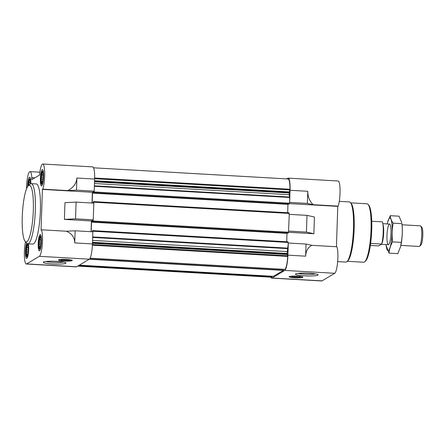 <?xml version="1.0" encoding="UTF-8"?>
<svg xmlns="http://www.w3.org/2000/svg" width="445" height="445" viewBox="0 0 445 445"><rect width="100%" height="100%" fill="white"/><g stroke="black" fill="none" stroke-linecap="round" stroke-linejoin="round"><path stroke-width="0.67" d="M40.762 178.517A6.325 1.196 -86.7 0 0 41.441 184.002A6.325 1.196 -86.7 0 0 42.053 183.757A6.325 1.196 -86.7 0 0 43.187 177.85A6.325 1.196 -86.7 0 0 42.737 171.853A6.325 1.196 -86.7 0 0 42.158 171.536A6.325 1.196 -86.7 0 0 40.762 178.517M42.214 183.429L42.002 183.707L42.108 183.095L41.446 183.262L41.685 181.999L41.096 181.349L41.496 179.786L41.04 178.484L41.585 177.038L41.29 175.436L41.936 174.501L41.786 173.016L42.447 172.849L42.392 171.876L42.987 172.532M30.51 183.813A6.325 1.196 -86.7 0 0 30.004 179.446A6.325 1.196 -86.7 0 0 29.431 179.135A6.325 1.196 -86.7 0 0 28.035 186.06M28.53 185.565L28.858 184.636L28.563 183.029L29.209 182.1L29.059 180.614L29.72 180.447L29.665 179.474L30.26 180.125M25.882 250.991A6.325 1.196 -86.7 0 0 26.561 256.476A6.325 1.196 -86.7 0 0 27.167 256.231A6.325 1.196 -86.7 0 0 28.308 250.324A6.325 1.196 -86.7 0 0 27.851 244.327A6.325 1.196 -86.7 0 0 27.279 244.01A6.325 1.196 -86.7 0 0 25.882 250.991M27.334 255.903L27.123 256.181L27.228 255.569L26.567 255.736L26.806 254.473L26.216 253.822L26.617 252.259L26.155 250.958L26.706 249.512L26.411 247.91L27.056 246.975L26.906 245.49L27.568 245.323L27.512 244.35L28.107 245.006M38.609 243.393A6.325 1.196 -86.7 0 0 39.288 248.877A6.325 1.196 -86.7 0 0 39.9 248.633A6.325 1.196 -86.7 0 0 41.035 242.725A6.325 1.196 -86.7 0 0 40.584 236.729A6.325 1.196 -86.7 0 0 40.006 236.417A6.325 1.196 -86.7 0 0 38.609 243.393M40.067 248.31L39.85 248.583L39.955 247.971L39.294 248.138L39.533 246.88L38.943 246.23L39.344 244.661L38.887 243.365L39.438 241.919L39.138 240.311L39.783 239.382L39.633 237.897L40.295 237.73L40.239 236.757L40.834 237.408M66.411 231.233L41.452 229.798A13.773 2.603 93.3 0 1 42.314 244.344A13.773 2.603 93.3 0 1 39.36 256.314L89.323 259.185A13.773 2.603 93.3 0 0 92.454 243.927L92.86 231.806L75.138 230.788L66.411 231.233C71.89 233.625 74.665 237.519 74.732 242.909L75.138 230.788M89.323 259.185L76.596 266.783A13.773 2.603 93.3 0 1 76.256 266.872L26.3 264.002A13.773 2.603 93.3 0 1 24.408 256.225A13.773 2.603 93.3 0 1 25.499 241.807M91.219 231.712L91.537 222.133L91.692 221.371L92.571 220.848L92.899 221.744L93.255 219.858L93.812 203.126L76.089 202.108L64.964 202.67L64.408 219.402L75.533 218.834L76.089 202.108M92.176 203.031L92.499 193.113L92.655 192.346L93.528 191.828L93.862 192.718L94.207 191.172L94.607 179.051L76.885 178.033C76.457 183.451 73.414 187.64 67.757 190.599L76.484 190.154L76.885 178.033M26.522 188.869A13.773 2.603 93.3 0 1 30.032 171.625A13.773 2.603 93.3 0 1 31.829 177.661L31.762 179.685L39.733 174.93L39.8 172.905A13.773 2.603 93.3 0 1 42.759 164.027L92.721 166.897A13.773 2.603 93.3 0 1 94.607 179.051M75.533 218.834L93.255 219.858M31.829 177.661L34.86 177.839M39.36 256.314L26.633 263.913A13.773 2.603 93.3 0 1 26.3 264.002M42.759 164.027A13.773 2.603 93.3 0 1 44.684 173.817A13.773 2.603 93.3 0 1 42.803 189.164L67.757 190.599M92.009 203.02L92.365 192.273L42.403 189.403L41.057 230.037L41.452 229.798M91.058 231.7L91.414 220.954L93.088 219.952M64.408 219.402L91.414 220.954M288.032 178.99A12.911 2.442 93.3 0 1 288.126 178.985A12.911 2.442 93.3 0 1 289.923 189.231L289.122 192.98A2.581 0.49 93.3 0 0 289.205 194.704L289.662 197.491L289.662 202.397L290.062 190.276A13.773 2.603 93.3 0 0 288.171 178.128L338.133 180.998A13.773 2.603 93.3 0 1 340.063 190.783A13.773 2.603 93.3 0 1 338.178 206.13L313.219 204.7C309.587 201.207 307.773 196.735 307.784 191.294L290.062 190.276M286.691 178.901L287.837 178.217A13.773 2.603 93.3 0 1 288.171 178.128M289.267 214.351L288.544 231.183L289.267 214.351L306.989 215.369L306.433 232.101L313.875 233.731L314.426 217.004L306.989 215.369M305.632 256.175L306.038 244.049L311.873 245.334C308.057 247.192 305.982 250.808 305.632 256.175L287.909 255.157L288.316 243.031L287.32 251.592A2.581 0.49 93.3 0 0 287.114 253.494L287.693 256.415A12.911 2.442 93.3 0 1 285.034 269.375L284.978 269.37M283.682 269.314L283.409 270.393L273.458 276.328L79.288 265.175L273.475 276.323M272.073 276.25L271.856 277.241A12.911 2.442 93.3 0 1 271.762 277.241L77.742 266.099M287.909 255.157A13.773 2.603 93.3 0 1 284.778 270.415L272.051 278.008A13.773 2.603 93.3 0 1 271.711 278.103A13.773 2.603 93.3 0 1 270.86 277.19M306.038 244.049L288.316 243.031M288.71 231.083L306.433 232.101M311.873 245.334L336.832 246.764A13.773 2.603 93.3 0 1 337.688 261.31A13.773 2.603 93.3 0 1 334.74 273.286L322.013 280.878A13.773 2.603 93.3 0 1 321.674 280.973L271.711 278.103M289.434 203.593L337.777 206.369L336.442 246.741M288.505 232.279L313.875 233.731M302.739 277.363A6.886 0.857 -178.1 0 0 302.873 277.202A6.886 0.857 -178.1 0 0 296.676 276.139A6.886 0.857 -178.1 0 0 289.239 276.584A6.886 0.857 -178.1 0 0 289.105 276.745A6.886 0.857 -178.1 0 0 295.302 277.808A6.886 0.857 -178.1 0 0 302.739 277.363M295.652 273.886A11.325 1.413 1.9 0 1 307.172 273.124A11.325 1.413 1.9 0 1 317.991 274.721A11.325 1.413 1.9 0 1 306.705 275.939A11.325 1.413 1.9 0 1 295.53 273.975A11.325 1.413 1.9 0 1 295.652 273.886M337.777 206.369L338.178 206.13M289.662 202.397L307.384 203.415L307.784 191.294M307.384 203.415L313.219 204.7M289.495 202.497L289.061 204.083M92.499 193.113L287.954 204.338L287.982 204.027M287.954 204.338L287.676 212.743M92.916 203.07L93.584 201.591L289.039 212.821L289.1 214.451M288.544 231.183L288.11 233.113L92.66 221.883M91.537 222.133L286.992 233.364L287.014 233.052M286.992 233.364L286.714 241.763M92.638 230.621L288.076 241.841L288.143 243.131M289.039 212.821L93.584 201.591L93.645 203.115M92.694 231.795L92.621 230.616L92.254 231.773M72.135 260.609A6.886 0.857 -178.1 0 0 72.268 260.447A6.886 0.857 -178.1 0 0 65.415 259.363A6.886 0.857 -178.1 0 0 58.501 259.991A6.886 0.857 -178.1 0 0 64.697 261.054A6.886 0.857 -178.1 0 0 72.135 260.609M43.515 262.033A11.325 1.413 1.9 0 1 55.035 261.271A11.325 1.413 1.9 0 1 65.854 262.867A11.325 1.413 1.9 0 1 54.574 264.085A11.325 1.413 1.9 0 1 43.393 262.122A11.325 1.413 1.9 0 1 43.515 262.033M31.195 183.646L36.256 183.935A30.132 5.696 93.3 0 1 40.389 210.518A30.132 5.696 93.3 0 1 32.802 244.099L27.735 243.804A30.132 5.696 -86.7 0 0 35.155 214.051A30.132 5.696 -86.7 0 0 31.195 183.646A30.132 5.696 -86.7 0 0 30.065 184.147L28.341 185.737A28.408 5.373 -86.7 0 0 22.25 216.926A28.408 5.373 -86.7 0 0 25.143 241.401A28.408 5.373 -86.7 0 0 33.141 213.939A28.408 5.373 -86.7 0 0 28.341 185.737M26.694 243.204A8.177 1.546 -86.7 0 0 25.499 251.203A8.177 1.546 -86.7 0 0 26.617 258.417A8.177 1.546 -86.7 0 0 28.397 252.971A8.177 1.546 -86.7 0 0 28.402 243.843M30.85 183.679A8.177 1.546 -86.7 0 0 29.709 177.21A8.177 1.546 -86.7 0 0 27.651 186.327A8.177 1.546 -86.7 0 0 27.64 186.6M40.378 178.729A8.177 1.546 -86.7 0 0 41.502 185.943A8.177 1.546 -86.7 0 0 43.51 177.867A8.177 1.546 -86.7 0 0 42.436 169.617A8.177 1.546 -86.7 0 0 40.378 178.729M38.226 243.604A8.177 1.546 -86.7 0 0 39.349 250.824A8.177 1.546 -86.7 0 0 41.357 242.748A8.177 1.546 -86.7 0 0 40.284 234.493A8.177 1.546 -86.7 0 0 38.226 243.604M42.403 189.403L42.803 189.164M76.484 190.154L94.207 191.172M92.365 192.273L94.04 191.272M40.857 244.75L39.344 244.661M40.985 243.482L38.887 243.365M41.068 242.013L39.438 241.919M41.085 240.422L39.138 240.311M41.051 239.455L39.783 239.382M40.901 237.969L39.633 237.897M40.868 237.764L40.295 237.73M40.484 246.936L39.533 246.88M40.612 246.324L38.943 246.23M28.13 252.343L26.617 252.259M28.258 251.08L26.155 250.958M28.341 249.606L26.706 249.512M28.358 248.021L26.411 247.91M28.324 247.047L27.056 246.975M28.174 245.562L26.906 245.49M28.141 245.356L27.568 245.323M27.757 254.529L26.806 254.473M27.885 253.917L26.216 253.822M29.492 184.669L28.858 184.636M30.51 183.145L28.563 183.029M30.477 182.172L29.209 182.1M30.327 180.687L29.059 180.614M30.293 180.481L29.72 180.447M43.009 179.869L41.496 179.786M43.137 178.606L41.04 178.484M43.221 177.132L41.585 177.038M43.237 175.547L41.29 175.436M43.204 174.573L41.936 174.501M43.054 173.088L41.786 173.016M43.02 172.883L42.447 172.849M42.637 182.055L41.685 181.999M42.764 181.443L41.096 181.349M347.328 261.304L363.671 262.238A29.27 5.535 -86.7 0 0 364.767 261.755L365.629 260.959A28.408 5.373 -86.7 0 0 371.558 233.375A28.408 5.373 -86.7 0 0 368.827 205.295L368.06 204.405A29.27 5.535 -86.7 0 0 367.03 203.799L350.688 202.859M364.767 261.755A29.27 5.535 -86.7 0 0 370.874 233.336A29.27 5.535 -86.7 0 0 368.06 204.405M337.666 261.61L345.899 262.083A30.132 5.696 -86.7 0 0 347.028 261.582L347.89 260.787A29.27 5.535 -86.7 0 0 353.998 232.368A29.27 5.535 -86.7 0 0 351.183 203.437L350.415 202.547A30.132 5.696 -86.7 0 0 349.353 201.919L339.268 201.34M347.028 261.582A30.132 5.696 -86.7 0 0 353.313 232.329A30.132 5.696 -86.7 0 0 350.415 202.547M315.527 273.92A9.851 1.229 1.9 0 1 306.761 274.292A9.851 1.229 1.9 0 1 298.039 273.336M302.722 277.046L302.728 277.018A6.736 0.84 1.9 0 1 302.722 277.046A6.736 0.84 1.9 0 1 295.97 277.641A6.736 0.84 1.9 0 1 289.267 276.601A6.736 0.84 1.9 0 1 289.267 276.573M291.775 276.562A4.305 0.54 1.9 0 1 296.153 276.273A4.305 0.54 1.9 0 1 300.264 276.879A4.305 0.54 1.9 0 1 295.975 277.341A4.305 0.54 1.9 0 1 291.731 276.595A4.305 0.54 1.9 0 1 291.775 276.562M298.573 276.456A3.56 0.445 1.9 0 1 293.45 276.289M63.396 262.066A9.851 1.229 1.9 0 1 54.629 262.439A9.851 1.229 1.9 0 1 45.902 261.482M62.845 259.535A3.56 0.445 -178.1 0 0 67.968 259.702M69.609 260.292A4.305 0.54 -178.1 0 0 69.659 260.125A4.305 0.54 -178.1 0 0 65.409 259.513A4.305 0.54 -178.1 0 0 61.126 259.841A4.305 0.54 -178.1 0 0 64.692 260.559A4.305 0.54 -178.1 0 0 69.609 260.292M58.662 259.847L58.657 259.819A6.736 0.84 -178.1 0 0 58.662 259.847A6.736 0.84 -178.1 0 0 64.792 260.87A6.736 0.84 -178.1 0 0 71.995 260.431A6.736 0.84 -178.1 0 0 72.118 260.292A6.736 0.84 -178.1 0 0 72.123 260.264L72.118 260.292M25.143 241.401L26.672 243.181A30.132 5.696 -86.7 0 0 27.735 243.804M370.513 244.311A13.773 2.603 93.3 0 0 370.763 243.426L381.732 244.06L378.612 245.924L370.351 245.445M381.732 244.06A13.773 2.603 -86.7 0 0 382.472 221.86L371.736 221.248M381.871 243.521A10.33 1.952 -86.7 0 0 383.618 234.07A10.33 1.952 -86.7 0 0 382.961 224.48M400.889 245.406L419.162 246.458A10.33 1.952 -86.7 0 0 419.546 246.285L420.87 245.067A9.011 1.702 -86.7 0 0 422.75 236.317A9.011 1.702 -86.7 0 0 421.882 227.412L420.714 226.049A10.33 1.952 -86.7 0 0 420.347 225.832L402.074 224.781M419.546 246.285A10.33 1.952 -86.7 0 0 421.704 236.256A10.33 1.952 -86.7 0 0 420.714 226.049M400.595 246.669A16.27 3.076 -86.7 0 0 400.667 246.38A16.27 3.076 -86.7 0 0 401.963 223.791L401.913 223.657C402.58 229.87 402.375 236.111 401.29 242.386L400.617 246.569L397.797 253.65L389.047 253.144C389.336 249.339 390.499 245.584 392.54 241.88C391.867 235.666 392.078 229.425 393.157 223.151C391.327 220.614 390.371 218.128 390.287 215.686L387.623 222.161M390.287 215.686L399.043 216.192L401.829 222.717M386.015 244.555A16.27 3.076 -86.7 0 0 386.121 245.545L389.047 253.144M401.29 242.386L392.54 241.88M401.913 223.657L393.157 223.151M388.641 244.622A10.33 1.952 -86.7 0 0 388.774 244.516A10.33 1.952 -86.7 0 0 390.933 234.487A10.33 1.952 -86.7 0 0 389.937 224.28A10.33 1.952 -86.7 0 0 387.05 233.925A10.33 1.952 -86.7 0 0 388.641 244.622M386.121 245.545A16.27 3.076 -86.7 0 0 388.446 250.513A16.27 3.076 -86.7 0 0 392.145 227.256A16.27 3.076 -86.7 0 0 387.423 222.956A16.27 3.076 -86.7 0 0 387.2 223.93M92.454 243.927L74.732 242.909M26.633 263.913L76.596 266.783M272.051 278.008L322.013 280.878M284.778 270.415L334.74 273.286M94.635 178.017L289.923 189.231M94.618 178.712L289.834 189.926M94.551 180.726L289.222 191.906M94.529 181.36L289.133 192.54M94.518 181.805L289.122 192.98M94.462 183.518L289.205 194.704M94.385 185.815L289.634 197.029M94.368 186.271L289.662 197.491M94.017 191.956L289.473 203.181M93.862 192.718L289.317 203.944M93.622 192.857L289.078 204.088L93.617 192.857M92.655 192.346L93.572 192.401M92.176 202.842L93.177 202.898M93.678 202.197L289.133 213.428M93.055 220.981L288.51 232.207M92.899 221.744L288.349 232.969M91.692 221.371L92.61 221.426M92.716 231.222L288.171 242.453M92.688 236.924L287.982 248.143M92.671 237.435L287.926 248.649M92.571 240.406L287.32 251.592M92.51 242.314L287.114 253.494M92.493 242.759L287.097 253.934M92.477 243.304L287.147 254.484M92.432 244.583L287.648 255.797M92.404 245.195L287.693 256.415M90.101 258.178L285.034 269.375M89.556 258.996L283.515 270.137M89.234 259.24L283.409 270.393M78.403 265.704L271.995 276.823M77.758 266.088L271.856 277.241M26.561 256.476L27.462 257.349M27.279 244.01L27.573 243.782M29.431 179.135L30.421 178.367M41.441 184.002L42.342 184.875M42.158 171.536L43.154 170.774M39.288 248.877L40.189 249.751M40.006 236.417L41.001 235.65M30.032 171.625L39.894 172.193M93.572 167.81L288.126 178.985M92.655 221.883L288.11 233.113M92.621 230.616L288.076 241.841M90.09 258.189L285.006 269.386M389.57 224.063L382.85 223.679M388.385 244.689L381.354 244.288"/></g></svg>

